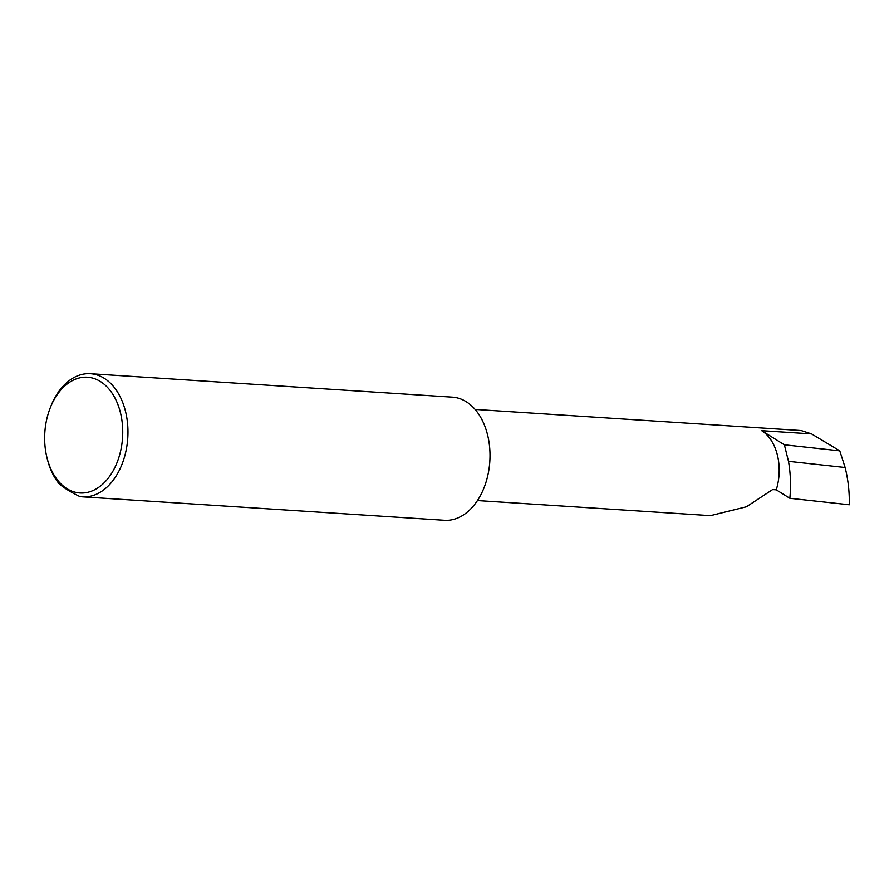<?xml version="1.0" encoding="UTF-8"?>
<svg xmlns="http://www.w3.org/2000/svg" width="894" height="894" viewBox="0 0 894 894"><rect width="100%" height="100%" fill="white"/><g stroke="black" fill="none" stroke-linecap="round" stroke-linejoin="round"><path stroke-width="1.34" d="M776.26 489.823A45.382 30.485 -86.3 0 0 761.688 430.684L784.373 444.799L788.486 461.326C790.587 473.395 791.045 485.71 789.849 498.282L776.26 489.823L772.606 489.588L746.401 506.786L710.473 515.637L477.452 500.551M48.399 413.129A57.976 38.945 -86.3 0 0 46.868 457.214A57.976 38.945 -86.3 0 0 81.689 493.019A57.976 38.945 -86.3 0 0 118.991 457.069A57.976 38.945 -86.3 0 0 101.95 382.554A57.976 38.945 -86.3 0 0 50.03 408.424A57.976 38.945 -86.3 0 0 48.399 413.129M50.03 408.424L50.623 406.893A61.686 41.437 93.7 0 1 90.417 373.726A61.686 41.437 93.7 0 1 123.987 458.644A61.686 41.437 93.7 0 1 82.449 496.829A61.686 41.437 93.7 0 1 79.901 496.55C70.447 492.013 63.44 487.655 58.87 483.464A61.686 41.437 93.7 0 1 47.259 458.801L46.868 457.214M90.417 373.726L452.465 397.171A61.686 41.437 93.7 0 1 486.034 482.089A61.686 41.437 93.7 0 1 444.497 520.274L82.449 496.829M784.373 444.799L839.768 450.844L845.132 467.506L788.486 461.326M845.132 467.506C848.149 479.676 849.546 492.091 849.3 504.764L789.849 498.282M475.116 409.43L801.169 430.55L811.529 433.903L839.768 450.844M761.688 430.684L811.529 433.903"/></g></svg>
